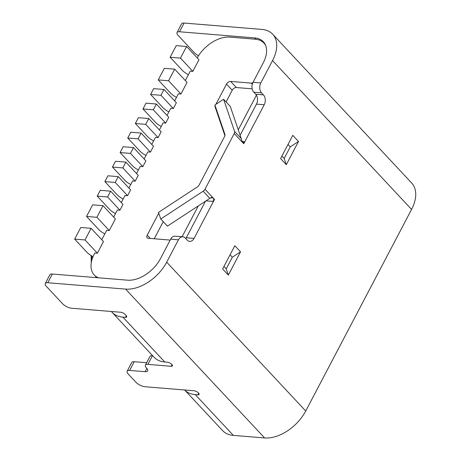 <?xml version="1.0" encoding="UTF-8"?>
<svg xmlns="http://www.w3.org/2000/svg" width="461" height="461" viewBox="0 0 461 461"><rect width="100%" height="100%" fill="white"/><g stroke="black" fill="none" stroke-linecap="round" stroke-linejoin="round"><path stroke-width="0.69" d="M192.848 71.363L180.47 58.109L186.567 46.492L198.95 59.746L192.848 71.363L190.26 71.15L185.328 80.554M93.047 256.604A10.666 4.109 -152.3 0 1 86.824 252.138L74.653 239.109L80.756 227.486L91.099 228.333L103.477 241.587L97.38 253.204L94.793 252.997L94.338 253.867A28.444 17.627 -43 0 0 94.24 274.975A28.444 17.627 -43 0 0 98.424 277.799M109.274 230.552L96.896 217.298L102.993 205.675L115.377 218.929L109.274 230.552L106.687 230.339L101.754 239.737M119.952 210.216L107.569 196.962L110.623 191.154L123.001 204.407L119.952 210.216L117.365 210.003L113.648 217.079M127.576 195.689L115.198 182.441L118.246 176.626L130.624 189.88L127.576 195.689L124.989 195.481L121.272 202.558M135.2 181.167L122.822 167.913L125.87 162.105L138.254 175.359L135.2 181.167L132.612 180.954L128.901 188.03M142.824 166.64L130.446 153.392L133.494 147.578L145.878 160.831L142.824 166.64L140.242 166.433L136.525 173.509M146.004 155.455A10.666 4.109 -152.3 0 1 139.896 151.047L127.726 138.018L130.78 132.209L141.124 133.056L153.501 146.31L150.453 152.118L147.866 151.905L144.149 158.982M153.628 140.928A10.666 4.109 -152.3 0 1 147.526 136.525L135.355 123.496L138.404 117.688L148.747 118.529L161.125 131.783L158.077 137.591L155.49 137.384L151.773 144.46M161.252 126.406A10.666 4.109 -152.3 0 1 155.15 121.998L142.979 108.969L146.028 103.16L156.371 104.007L168.755 117.261L165.701 123.07L163.119 122.856L159.402 129.939M168.882 111.879A10.666 4.109 -152.3 0 1 162.773 107.476L150.603 94.447L153.657 88.639L164.001 89.48L176.379 102.734L173.33 108.542L170.743 108.335L167.026 115.411M176.505 97.357A10.666 4.109 -152.3 0 1 170.403 92.949L158.232 79.92L164.329 68.303L174.673 69.15L187.057 82.404L180.954 94.021L178.367 93.808L174.65 100.89M169.861 240.44L169.959 240.544A3.555 2.201 -43 0 0 169.861 240.44A3.555 2.201 -43 0 0 168.789 239.962L148.263 238.279A3.555 2.201 137 0 1 147.192 237.807A3.555 2.201 137 0 1 147.203 235.168L158.768 213.138M224.905 135.684L214.889 106.249L215.154 105.742M215.892 104.336L226.507 84.115A3.555 2.201 137 0 1 230.621 81.418L251.141 83.101A3.555 2.201 -43 0 0 252.83 82.726M265.767 45.76A28.444 17.627 -43 0 0 263.894 43.029A28.444 17.627 -43 0 0 255.308 39.208L229.711 37.116A28.444 17.627 -43 0 0 197.233 57.902M160.762 218.992L203.163 191.217A3.555 2.201 -43 0 0 204.995 189.223L234.234 133.534A3.555 2.201 -43 0 0 234.557 131.414L223.614 99.276L214.895 104.987L224.905 134.393A3.555 2.201 137 0 1 224.582 136.508L199.135 184.976A3.555 2.201 137 0 1 197.296 186.97L158.509 212.383L160.762 218.992L167.429 226.132L198.288 205.911L182.101 236.741M154.239 238.769L163.234 221.637M256.414 95.197L238.245 129.806L230.281 106.41L223.614 99.276M226.086 101.921L232.223 90.229A3.555 2.201 137 0 1 236.332 87.538L252.167 88.829M198.288 205.911L209.83 198.351A3.555 2.201 -43 0 0 209.859 198.334L211.818 197.343L213.189 197.988C214.083 199.152 213.921 200.281 212.711 201.388A3.555 2.201 -43 0 0 214.521 199.417L194.064 238.383A7.111 4.864 -85.3 0 1 189.673 241.391A7.111 4.864 -85.3 0 1 187.201 240.118L185.299 238.078A7.111 4.864 94.7 0 0 182.827 236.798A7.111 4.864 94.7 0 0 178.442 239.806L166.698 262.176L305.729 411.016L411.575 209.421L272.537 60.581L260.793 82.945A7.111 4.864 94.7 0 0 261.554 92.834L253.792 92.2A7.111 4.864 -85.3 0 1 253.037 82.312L260.793 82.945M244.088 141.631L243.794 142.633L242.423 142.299L243.76 143.728A3.555 2.201 -43 0 0 244.088 141.631L241.823 141.446M234.234 133.534L242.423 142.299M242.232 142.097L241.23 138.577A3.555 2.201 -43 0 0 241.224 138.554L238.245 129.806M240.544 251.844L234.833 245.73L222.628 268.965L228.345 275.084L240.544 251.844L232.321 257.232L226.224 268.849L228.345 275.084M185.789 238.596A7.111 4.864 94.7 0 0 186.302 237.749L205.502 201.186M240.106 135.275L256.46 104.123A7.111 4.864 94.7 0 0 255.699 94.24L253.792 92.2M243.76 143.728L264.216 104.762L256.46 104.123M272.537 60.581A35.555 22.036 -43 0 0 272.658 34.195A35.555 22.036 -43 0 0 261.929 29.418L184.095 23.05L179.519 31.763L254.766 37.917A28.444 17.627 137 0 1 263.352 41.744A28.444 17.627 137 0 1 263.254 62.852L253.037 82.312M305.729 411.016A35.555 22.036 137 0 1 264.62 437.95L125.588 289.11L47.754 282.743A7.111 2.737 -152.3 0 0 45.264 283.515A7.111 2.737 -152.3 0 0 46.388 286.396L62.581 303.73A7.111 2.737 -152.3 0 0 71.559 308.23L120.69 312.247A3.555 1.371 27.7 0 1 125.179 314.5L126.135 315.52A3.555 1.371 27.7 0 1 126.694 316.961A3.555 1.371 27.7 0 1 125.45 317.347L122.868 317.133A35.555 22.036 137 0 1 112.138 312.356A35.555 22.036 137 0 1 111.389 311.486M112.138 312.356L154.037 357.212A35.555 22.036 -43 0 0 164.767 361.989L167.355 362.202A3.555 1.371 27.7 0 1 171.844 364.455A3.555 1.371 27.7 0 1 172.408 365.896A3.555 1.371 27.7 0 1 171.164 366.282L172.016 364.651M147.889 364.374A7.111 2.737 -152.3 0 0 145.405 365.147L149.981 356.434A7.111 2.737 27.7 0 1 152.464 355.662L147.889 364.374L171.164 366.282M145.405 365.147A7.111 2.737 -152.3 0 0 146.529 368.034A7.111 2.737 27.7 0 1 147.653 370.915A7.111 2.737 27.7 0 1 145.163 371.687L129.65 370.419A7.111 2.737 -152.3 0 0 127.161 371.191A7.111 2.737 -152.3 0 0 128.285 374.073L135.909 382.227A7.111 2.737 -152.3 0 0 144.887 386.727L194.018 390.749A3.555 1.371 27.7 0 1 198.507 392.997A3.555 1.371 27.7 0 1 199.071 394.437A3.555 1.371 27.7 0 1 197.827 394.823L195.239 394.61A35.555 22.036 137 0 1 184.648 389.983L222.605 430.614A35.555 22.036 137 0 0 233.335 435.391L264.62 437.95M45.264 283.515L49.84 274.802A7.111 2.737 27.7 0 1 52.329 274.03L47.754 282.743M178.442 239.806L170.679 239.173L160.463 258.638A28.444 17.627 137 0 1 127.576 280.184L52.329 274.03M127.161 371.191L131.737 362.473A7.111 2.737 27.7 0 1 134.226 361.701L129.65 370.419M146.679 362.721L134.226 361.701M125.588 289.11A35.555 22.036 -43 0 0 166.698 262.176M272.658 34.195L411.696 183.034A35.555 22.036 137 0 1 411.575 209.421M179.519 31.763A7.111 2.737 -152.3 0 0 177.03 32.535L181.605 23.822A7.111 2.737 27.7 0 1 184.095 23.05M255.699 94.24L263.456 94.874L261.554 92.834M263.456 94.874A7.111 4.864 -85.3 0 1 264.216 104.762M298.498 141.458L292.787 135.344L280.582 158.584L286.298 164.698L298.498 141.458L290.274 146.846L288.016 144.426M170.679 239.173A7.111 4.864 -85.3 0 1 175.071 236.165L182.827 236.798M177.03 32.535A7.111 2.737 -152.3 0 0 178.159 35.422L194.346 52.75A7.111 2.737 -152.3 0 0 198.524 55.741M286.298 164.698L284.178 158.469L290.274 146.846M232.321 257.232L230.062 254.812M226.224 268.849L223.965 266.429M284.178 158.469L281.913 156.049M214.889 106.249L215.575 106.981M97.38 253.204L84.997 239.956L74.653 239.109M91.099 228.333L84.997 239.956M102.993 205.675L92.649 204.828L86.553 216.451L98.723 229.48A10.666 4.109 -152.3 0 0 104.826 233.883M96.896 217.298L86.553 216.451M110.623 191.154L100.279 190.307L97.225 196.115L109.395 209.144A10.666 4.109 -152.3 0 0 115.504 213.552M107.569 196.962L97.225 196.115M118.246 176.626L107.903 175.785L104.854 181.594L117.025 194.623A10.666 4.109 -152.3 0 0 123.127 199.025M115.198 182.441L104.854 181.594M125.87 162.105L115.527 161.258L112.478 167.066L124.649 180.095A10.666 4.109 -152.3 0 0 130.751 184.504M122.822 167.913L112.478 167.066M133.494 147.578L123.15 146.736L120.102 152.545L132.272 165.574A10.666 4.109 -152.3 0 0 138.381 169.976M130.446 153.392L120.102 152.545M150.453 152.118L138.07 138.865L127.726 138.018M141.124 133.056L138.07 138.865M158.077 137.591L145.699 124.343L135.355 123.496M148.747 118.529L145.699 124.343M165.701 123.07L153.323 109.816L142.979 108.969M156.371 104.007L153.323 109.816M173.33 108.542L160.947 95.294L150.603 94.447M164.001 89.48L160.947 95.294M180.954 94.021L168.576 80.767L158.232 79.92M174.673 69.15L168.576 80.767M188.399 74.699A10.666 4.109 -152.3 0 1 182.297 70.291L170.126 57.262L176.229 45.645L186.567 46.492M180.47 58.109L170.126 57.262M211 197.625L212.994 197.786L204.995 189.223M210.7 197.786L213.189 197.988L214.521 199.417M206.021 200.84L212.711 201.388M203.163 191.217L209.83 198.351M186.302 237.749L194.064 238.383M122.868 317.133L164.767 361.989M195.239 394.61L233.335 435.391M254.766 37.917L256.039 39.283M126.308 315.716L125.45 317.347M198.685 393.193L197.827 394.823M145.163 371.687L146.875 368.431M234.557 131.414L241.224 138.554M147.203 235.168L150.269 238.446M226.507 84.115L232.223 90.229M230.621 81.418L236.332 87.538M251.141 83.101L252.276 84.311M92.096 256.097A8.886 6.079 94.7 0 0 91.745 260.448M96.747 277.66L94.24 274.975M265.208 44.44L263.894 43.029M91.249 262.828L91.145 255.544"/></g></svg>
